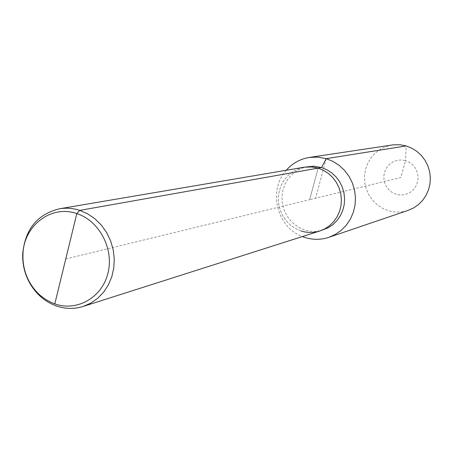 <?xml version="1.0" encoding="UTF-8"?>
<svg xmlns="http://www.w3.org/2000/svg" width="453" height="453" viewBox="0 0 453 453"><rect width="100%" height="100%" fill="white"/><g stroke="black" fill="none" stroke-linecap="round" stroke-linejoin="round"><path stroke-width="0.34" stroke-dasharray="2.27 1.7" d="M301.239 231.024L295.616 228.612L290.52 225.141L286.132 220.741L282.615 215.577L280.09 209.824L278.657 203.708L278.357 197.44L279.207 191.245L281.177 185.362L284.195 179.988L288.159 175.334L292.927 171.562L298.323 168.822L304.15 167.214L298.323 168.822L292.927 171.562L288.159 175.334L284.195 179.988L281.177 185.362L279.207 191.245L278.357 197.44L278.657 203.708L280.09 209.824L282.615 215.577L286.132 220.741L290.52 225.141L295.616 228.612L301.239 231.024C307.406 232.933 313.55 232.944 319.671 231.047M307.621 166.625L301.828 168.222L296.472 170.94L291.732 174.682L287.797 179.309L284.795 184.637L282.836 190.481L281.993 196.63L282.287 202.853L283.714 208.924L286.217 214.631L289.71 219.756L294.071 224.127L299.133 227.57L304.716 229.96C310.843 231.857 316.941 231.862 323.017 229.982M286.268 170.254C267.78 190.198 276.806 227.327 302.383 236.557M392.224 144.966L386.047 146.534L380.305 149.292L375.203 153.131L370.939 157.904L367.66 163.437L365.486 169.513L364.501 175.911L364.727 182.4L366.166 188.737L368.759 194.688L372.411 200.039L376.992 204.592L382.332 208.17L388.244 210.651C394.908 212.644 401.534 212.559 408.125 210.385M65.759 258.963L309.654 199.682L318.125 168.125L309.654 199.682L400.865 177.508L405.543 160.662L401.749 159.988L397.915 160.192L394.235 161.268L390.894 163.154L388.057 165.758L385.86 168.941L384.421 172.553L383.804 176.41L384.036 180.317L385.112 184.082L386.975 187.525L389.535 190.464L392.666 192.763L396.205 194.297L399.988 194.994L403.816 194.813L407.507 193.765L410.865 191.902L413.731 189.309L415.95 186.121L417.417 182.497L418.045 178.618L417.813 174.682L416.732 170.889L414.846 167.423L412.264 164.473L409.11 162.18L405.543 160.662L406.177 145.94M326.228 158.646L315.577 198.238"/><path stroke-width="0.68" d="M301.239 231.024C307.406 232.933 313.55 232.944 319.671 231.047L324.937 228.799L329.71 225.577L333.833 221.489L337.162 216.67L339.58 211.279L341.007 205.498L341.392 199.513L340.724 193.533L339.025 187.757L336.347 182.378L332.785 177.576L328.465 173.516L323.521 170.328L318.125 168.125L79.739 210.379C72.984 208.199 66.206 207.672 59.405 208.799C37.242 214.309 25 229.388 22.684 254.048C22.39 264.376 24.745 274.065 29.751 283.108C36.166 294.195 45.051 301.817 56.398 305.968C65.368 309.02 74.281 309.184 83.142 306.449L90.77 303.142L97.667 298.34L103.601 292.196L108.369 284.909L111.812 276.721L113.794 267.904L114.258 258.759L113.171 249.597L110.583 240.724L106.574 232.446L101.285 225.045L94.904 218.771L87.639 213.827L79.739 210.379L76.823 213.612C51.047 204.36 23.199 226.104 22.95 254.829C22.673 264.592 24.898 273.748 29.626 282.293C35.691 292.768 44.083 299.965 54.802 303.884C76.948 311.828 102.021 297.644 107.933 273.238C114.184 248.946 99.428 220.798 76.823 213.612L54.802 303.884M302.383 236.557L305.016 237.502C313.017 239.982 320.973 239.92 328.884 237.315L335.396 234.394L341.279 230.283L346.341 225.113L350.412 219.048L353.346 212.293L355.05 205.062L355.463 197.604L354.563 190.158L352.389 182.978L349.014 176.302L344.54 170.351L339.127 165.322L332.955 161.381L326.228 158.646L321.5 167.525L326.856 169.716L331.76 172.876L336.058 176.908L339.591 181.67L342.247 187.01L343.94 192.74L344.603 198.674L344.218 204.614L342.796 210.356L340.396 215.707L337.089 220.492L332.995 224.546L328.249 227.746L319.671 231.047L324.937 228.799L329.71 225.577L333.833 221.489L337.162 216.67L339.58 211.279L341.007 205.498L341.392 199.513L340.724 193.533L339.025 187.757L336.347 182.378L332.785 177.576L328.465 173.516L323.521 170.328L318.125 168.125L312.174 166.936L304.15 167.214L59.405 208.799M321.5 167.525L313.584 166.217L304.15 167.214L311.166 166.851L318.125 168.125L321.5 167.525M328.884 237.315L408.125 210.385L413.555 207.961L418.464 204.563L422.689 200.305L426.086 195.322L428.549 189.779L429.988 183.856L430.35 177.752L429.631 171.659L427.847 165.792L425.061 160.334L421.364 155.475L416.879 151.376L411.766 148.159L406.177 145.94L326.228 158.646L317.881 157.1L309.461 157.418C300.243 158.924 292.513 163.199 286.268 170.254M406.177 145.94L400.242 144.773L393.221 144.83L309.461 157.418M29.626 282.293L29.751 283.108M22.95 254.829L22.684 254.048M319.671 231.047L83.142 306.449"/></g></svg>
